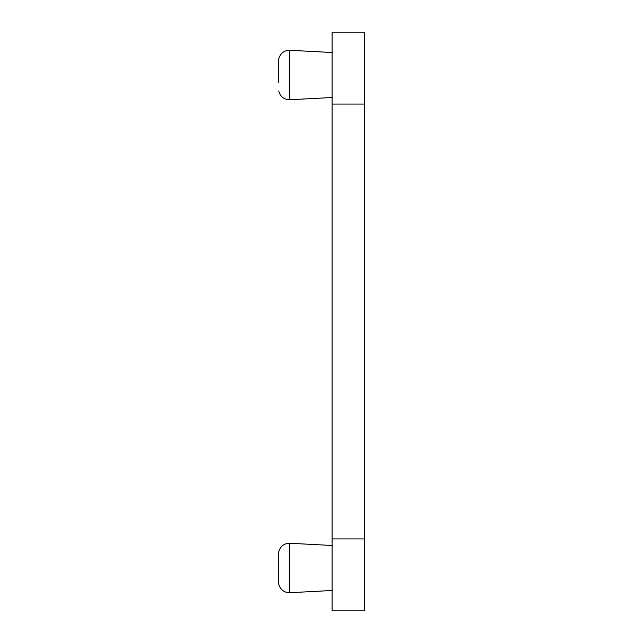 <?xml version="1.0" encoding="UTF-8"?>
<svg xmlns="http://www.w3.org/2000/svg" width="643" height="643" viewBox="0 0 643 643"><rect width="100%" height="100%" fill="white"/><g stroke="black" fill="none" stroke-linecap="round" stroke-linejoin="round"><path stroke-width="0.96" d="M332.118 590.491L289.808 592.709C284.037 592.613 280.348 589.727 278.732 584.061L278.749 575.726M278.749 575.694L278.749 551.911C280.348 546.237 284.037 543.351 289.808 543.263L289.808 592.709M278.732 82.722L278.732 58.939L278.732 82.722M332.118 104.086L332.118 32.15L364.268 32.15L364.268 104.086L332.118 104.086L332.118 610.85L364.268 610.85L364.268 538.914L332.118 538.914M364.268 104.086L364.268 538.914M332.118 52.509L289.808 50.291L289.808 99.737C284.037 99.649 280.348 96.763 278.732 91.089M289.808 50.291C284.037 50.387 280.348 53.273 278.732 58.939M332.118 97.519L289.808 99.737M332.118 545.481L289.808 543.263"/></g></svg>
